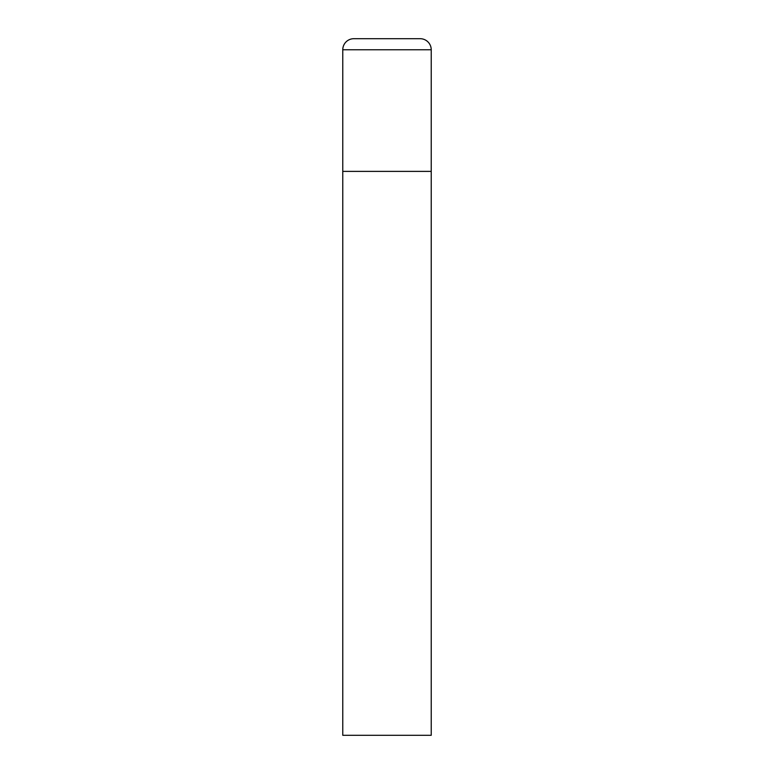 <?xml version="1.0" encoding="UTF-8"?>
<svg xmlns="http://www.w3.org/2000/svg" width="774" height="774" viewBox="0 0 774 774"><rect width="100%" height="100%" fill="white"/><g stroke="black" fill="none" stroke-linecap="round" stroke-linejoin="round"><path stroke-width="1.16" d="M342.776 49.759L342.776 735.3L431.224 735.3L431.224 171.383L342.776 171.383L431.224 171.383L431.224 49.759A11.059 11.059 0 0 0 420.176 38.7L353.824 38.7A11.059 11.059 0 0 0 342.776 49.759L431.224 49.759"/></g></svg>
